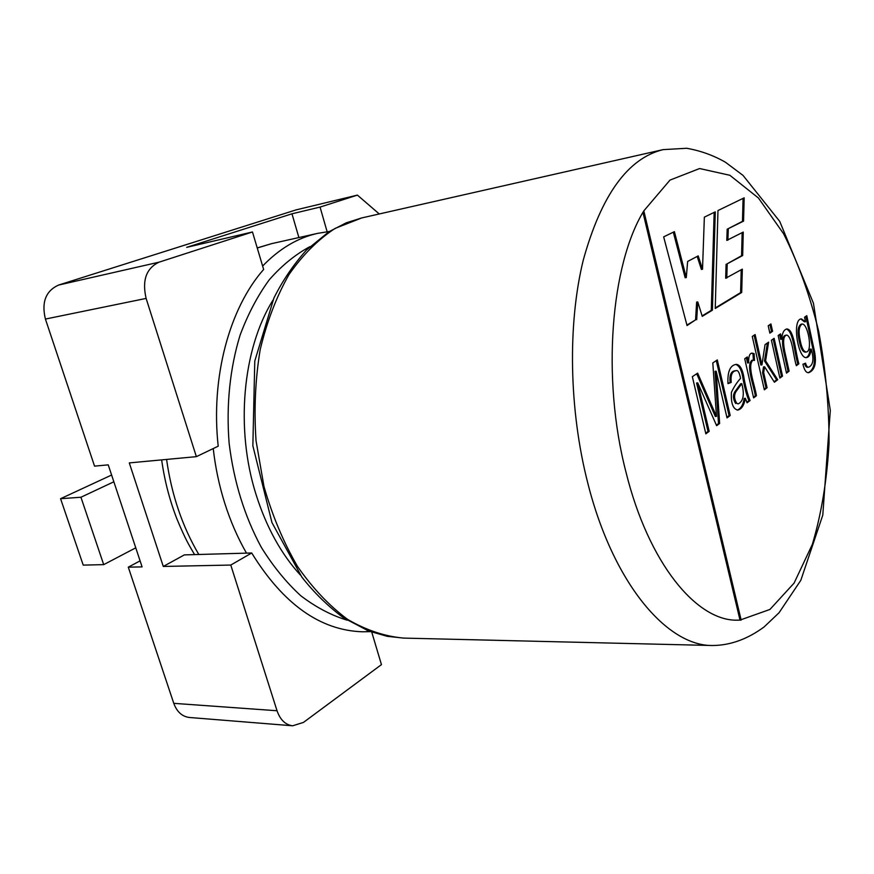 <?xml version="1.0" encoding="UTF-8"?>
<svg xmlns="http://www.w3.org/2000/svg" width="874" height="874" viewBox="0 0 874 874"><rect width="100%" height="100%" fill="white"/><g stroke="black" fill="none" stroke-linecap="round" stroke-linejoin="round"><path stroke-width="1.31" d="M327.127 231.719L320.059 207.083L291.971 213.802L186.686 247.353L252.477 231.981L159.057 262.167C146.264 268.231 141.949 280.314 146.122 298.416L45.415 319.065C41.373 302.24 45.754 290.911 58.558 285.066L296.024 209.902L357.411 195.11L379.261 213.966M252.477 231.981L263.642 269.465C229.556 308.03 210.579 377.186 218.205 446.177L196.366 456.654L129.286 462.903L163.285 566.45L230.78 565.052L277.036 710.748C280.226 719.87 285.448 724.885 292.692 725.791L303.464 722.416L381.446 664.622L371.756 632.131M292.692 725.791L189.45 717.488C182.153 716.593 176.919 711.884 173.773 703.341L128.292 567.171L142.091 566.887L108.234 464.859L94.545 466.137L45.415 319.065M320.059 207.083L357.411 195.11M196.366 456.654L146.122 298.416M298.886 237.553L291.971 213.802M163.285 566.45L184.359 554.892L251.701 552.991C283.307 604.174 320.266 630.438 362.579 631.793L370.358 631.629M140.091 560.857L128.292 567.171M230.78 565.052L251.701 552.991M370.041 631.52L366.73 631.443M781.749 339.221C782.143 333.016 783.869 329.585 786.939 328.952C794.313 329.585 795.34 352.397 798.88 363.792L796.345 365.703C793.275 356.166 792.489 337.462 786.917 335.059C783.497 335.627 782.733 340.915 784.634 350.911L789.102 371.155L786.502 373.111L778.166 335.529L780.558 333.868L781.749 339.221L780.668 339.352L779.597 334.534M786.414 329.072C793.417 331.333 794.313 352.659 797.809 363.912L798.88 363.792M786.917 335.059L785.846 335.19C782.416 335.758 781.651 341.046 783.552 351.031L788.031 371.264L789.102 371.155M788.031 371.264L786.371 372.521M773.162 338.992L781.443 376.213L779.739 377.502M774.124 338.325L782.525 376.104L779.881 378.103L771.425 340.194L774.124 338.325M781.443 376.213L782.525 376.104M769.961 324.582L771.48 331.454L769.743 332.633M770.923 323.937L772.572 331.312L769.863 333.158L768.213 325.751L770.923 323.937M771.48 331.454L772.572 331.312M767.416 342.979L764.488 360.929L776.647 379.829L777.729 379.72L774.397 382.233L764.608 366.785L763.515 366.916L762.576 372.685L765.985 387.838L764.182 389.203M776.647 379.829L774.091 381.752M754.131 335.212L760.85 365.015L761.942 364.895L765.045 344.629L768.617 342.149L765.591 360.809L777.729 379.72M762.576 372.685L763.668 372.564L767.088 387.728L764.324 389.815L752.274 336.446L755.114 334.545L761.942 364.895M765.985 387.838L767.088 387.728M764.608 366.785L763.668 372.564M764.488 360.929L765.591 360.809M753.06 360.11C746.767 365.441 754.852 384.877 756.436 395.747L753.606 397.878L744.703 358.733L747.314 356.92L748.657 362.863C748.483 356.701 749.564 353.457 751.902 353.096L754.109 353.653L754.502 360.416L751.957 360.23C745.664 365.561 753.749 384.997 755.333 395.856L753.464 397.255M751.367 353.227L753.006 353.784L753.366 360.099M746.33 357.608L747.554 362.983L748.657 362.863M755.333 395.856L756.436 395.747M745.358 398.315C744.102 405.296 741.567 409.218 737.754 410.07C732.936 408.956 730.828 403.034 731.418 392.306C734.215 386.472 737.263 381.84 740.573 378.409C739.426 372.466 737.907 369.888 736.006 370.696C732.095 371.221 730.489 375.132 731.21 382.419L727.987 383.642C727.365 371.625 730.151 365.19 736.312 364.338C740.234 364.829 742.867 369.822 744.211 379.305C745.981 388.504 747.936 395.572 750.089 400.532L747.095 402.783L745.358 398.315L744.233 398.413C743.119 404.935 740.77 408.813 737.197 410.081M736.782 403.373L738.257 403.886C743.435 401.166 744.615 394.425 741.797 383.653L735.963 391.661C733.898 395.234 734.171 399.134 736.782 403.373L738.257 403.886M735.657 403.482C733.046 399.243 732.773 395.343 734.848 391.781L740.682 383.773L741.797 383.653M735.744 364.447C739.524 365.703 742.026 370.915 743.25 380.081C744.987 389.094 746.888 395.944 748.974 400.642L750.089 400.532M748.974 400.642L746.822 402.258M697.627 373.132L716.483 416.374L712.813 362.939L717.303 359.924L730.194 415.511L727.037 417.892L716.177 371.199L719.63 423.464L716.647 425.714L697.747 382.878L709.175 431.341L705.853 433.832L692.339 376.683L697.627 373.132M696.698 373.755L715.336 416.483L716.483 416.374M697.747 382.878L696.589 382.998L708.016 431.439L709.175 431.341M708.016 431.439L705.7 433.176M715.271 307.943L740.595 292.637L741.218 269.76M740.595 292.637L741.698 292.473L742.332 269.126L725.682 278.238L726.076 264.396L741.578 255.743L742.146 232.67M741.578 255.743L742.671 255.558L743.25 232.08L726.786 240.383L727.19 229.185L742.474 221.33L743.075 198.376M742.474 221.33L743.566 221.122L744.167 197.841L717.969 210.547L715.249 308.478L741.698 292.473M727.19 229.185L743.566 221.122M727.9 240.186L728.293 228.977M726.076 264.396L742.671 255.558M726.797 278.063L727.19 264.21M714.156 212.393L711.272 310.368L712.397 310.204L702.248 316.344L697.769 301.934L696.633 302.109L695.562 319.862L686.92 325.084M711.272 310.368L702.106 315.907M697.179 256.421L701.396 269.421L702.521 269.236L704.357 217.145L715.282 211.847L712.397 310.204M673.33 232.178L685.14 277.735L686.287 277.55L687.641 261.457L698.206 255.885L702.521 269.236M695.562 319.862L687.04 325.554L663.661 236.865L674.4 231.654L686.287 277.55M697.769 301.934L696.698 319.698M642.958 212.382L740.005 620.081L736.946 620.179M643.821 210.874L741.152 620.103L737.514 620.19C696.753 621.327 648.432 563.446 625.86 471.654C601.563 378.005 610.828 264.527 643.821 210.874L669.987 180.099L699.593 168.54L729.856 175.281L758.446 198.016L783.574 233.74C798.202 262.845 809.914 295.368 818.676 331.322C825.58 368.293 829.044 405.514 829.065 442.987C827.044 479.739 821.484 513.519 812.372 544.327L794.084 583.111L769.928 609.451L740.005 620.081M60.568 498.704L83.216 565.107L103.7 564.637L80.932 497.24L60.568 498.704L111.61 475.03M80.932 497.24L113.849 481.793M103.7 564.637L135.765 547.823M806.778 315.689L814.098 349.6C816.895 362.295 815.158 369.964 808.876 372.63C806.331 373.111 804.353 370.314 802.933 364.229L805.544 363.18C806.407 366.13 807.489 367.451 808.789 367.146C813.279 364.961 814.087 358.93 811.203 349.065C810.515 354.505 808.898 357.346 806.363 357.586C798.038 358.93 791.669 319.272 801.36 318.879L805.533 321.719L804.55 317.229L806.778 315.689M800.245 340.696C801.666 347.983 803.687 351.752 806.309 352.003C812.962 351.359 807.937 323.609 802.223 324.036C798.912 326.046 798.246 331.596 800.245 340.696L799.175 340.827C800.606 348.103 802.627 351.872 805.249 352.135L806.309 352.003M801.698 324.188L801.163 324.167C797.853 326.177 797.186 331.727 799.175 340.827M805.839 316.333L812.973 349.305C815.846 361.716 814.306 369.494 808.352 372.641M811.203 349.065L810.143 349.196C809.564 354.188 808.122 356.996 805.828 357.597M800.835 319.01L804.473 321.851L805.533 321.719M804.561 363.573C805.413 366.315 806.462 367.55 807.729 367.255L808.789 367.146M797.809 363.912L796.214 365.113M753.006 353.784L754.109 353.653M736.006 370.696L734.881 370.816C730.97 371.341 729.364 375.252 730.085 382.539L727.944 383.347M719.63 423.464L718.494 423.562L715.041 371.319L716.177 371.199M716.298 360.601L729.058 415.609L730.194 415.511M729.058 415.609L726.884 417.248M718.494 423.562L716.396 425.146M730.085 382.539L731.21 382.419M159.057 262.167L58.558 285.066M277.036 710.748L173.773 703.341M587.82 483.213C568.985 409.917 567.532 324.112 583.264 260.124C601.301 195.033 627.914 158.205 663.115 149.629L361.749 217.932L335.223 228.333C318.202 239.421 302.808 254.804 289.043 274.458C276.588 296.384 266.974 321.424 260.201 349.578C255.317 378.999 253.93 409.36 256.027 440.66L263.959 486.436C272.393 515.868 283.602 542.579 297.586 566.56C312.826 588.41 329.531 606.032 347.699 619.447C366.282 630.22 384.942 636.436 403.679 638.096L712.583 645.515C667.091 646.181 613.133 583.504 587.82 483.213M300.317 574.994C281.177 554.04 266.461 527.317 256.148 494.848C235.073 428.752 242.71 348.693 272.906 300.219M246.501 553.144C237.717 537.892 230.463 521.21 224.716 503.096C219.188 485.54 215.365 467.361 213.234 448.57M262.626 266.046C279.396 248.664 297.75 237.772 317.688 233.358L271.552 243.66L257.251 248.008M166.584 459.429C171.588 494.826 182.327 526.509 198.813 554.477M309.909 246.654C295.314 254.52 281.778 265.543 269.301 279.735C257.677 295.641 247.954 314.094 240.11 335.113C229.949 368.063 226.082 405.427 229.141 443.337C233.861 481.716 244.578 516.359 261.282 547.266C273.114 566.319 286.301 582.488 300.831 595.784C315.864 607.233 331.312 615.362 347.175 620.19M361.749 217.932L346.202 222.837L328.886 231.785L306.446 250.051C293.347 264.822 282.51 280.794 273.933 297.99L254.782 361.038L252.859 445.784L271.956 522.576L301.836 577.069C313.897 592.474 327.739 606.021 343.395 617.732L368.533 630.952L387.302 636.338L403.679 638.096M271.552 243.66L257.218 247.91M161.646 459.888C164.552 480.613 169.665 500.354 176.985 519.101C186.064 540.919 189.429 545.726 194.585 554.597M663.115 149.629L686.724 148.274C700.653 150.754 713.577 155.419 725.475 162.258L743.031 175.401L779.739 221.395L813.432 303.223L830.3 410.43L822.795 515.103L800.813 580.314L779.051 612.75L764.149 626.909C747.489 639.178 730.293 645.383 712.583 645.515M317.688 233.358L329.389 231.468M801.163 324.167L802.223 324.036"/></g></svg>
